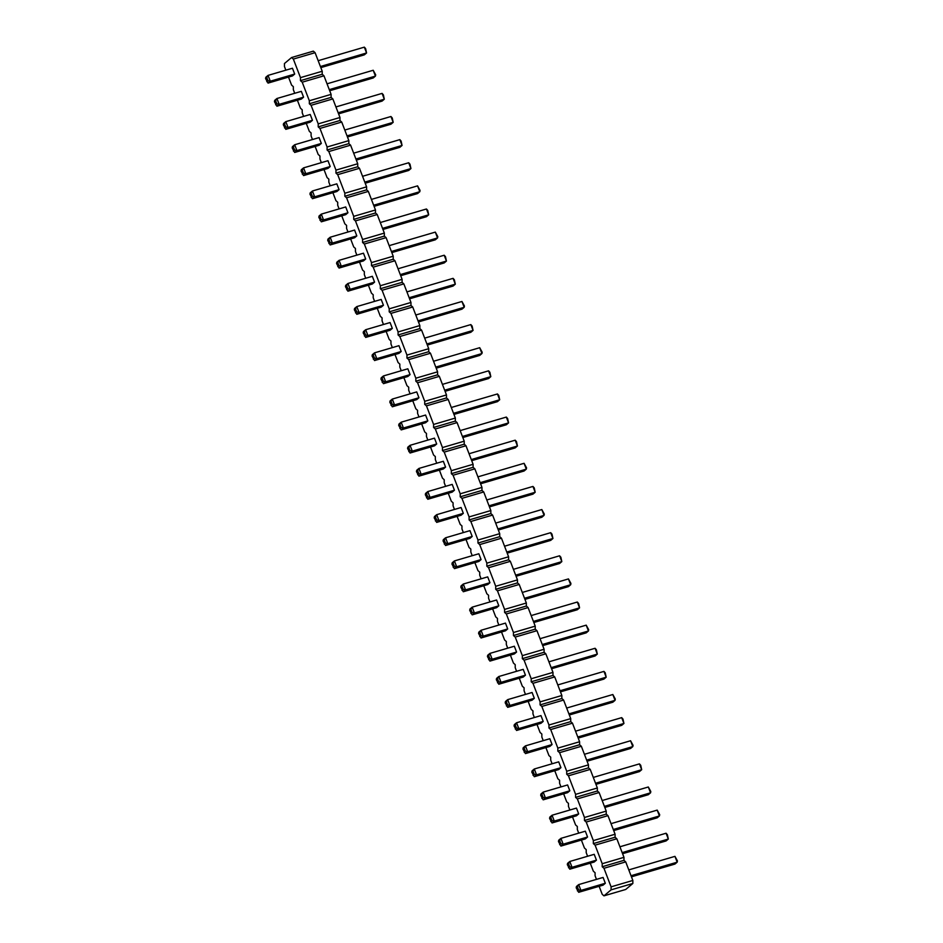 <?xml version="1.0" encoding="UTF-8"?>
<svg xmlns="http://www.w3.org/2000/svg" width="943" height="943" viewBox="0 0 943 943"><rect width="100%" height="100%" fill="white"/><g stroke="black" fill="none" stroke-linecap="round" stroke-linejoin="round"><path stroke-width="1.41" d="M285.847 70.171L284.456 66.529L284.456 63.523L291.587 57.523L293.344 59.067L300.463 77.632L300.463 80.65L302.22 82.182L323.968 75.805L331.099 94.371L331.099 97.388L332.844 98.921L339.975 117.498L339.975 120.504L341.72 122.048L348.851 140.613L348.851 143.631L350.596 145.163L357.727 163.74L357.727 166.746L359.472 168.29L366.603 186.855L366.603 189.861L368.348 191.405L375.479 209.971L375.467 212.988L377.224 214.521L384.343 233.098L384.343 236.104L386.1 237.648L393.219 256.213L393.219 259.231L394.976 260.763L402.095 279.34L402.095 282.346L403.84 283.89L410.971 302.455L410.971 305.461L412.716 307.005L419.847 325.571L419.847 328.588L421.592 330.133L428.723 348.698L428.723 351.704L430.468 353.248L437.599 371.813L437.599 374.831L439.344 376.363L446.475 394.94L446.475 397.946L448.22 399.49L455.351 418.055L455.351 421.073L457.096 422.605L464.227 441.183L464.227 444.188L465.972 445.733L473.103 464.298L473.103 467.304L474.848 468.848L481.979 487.413L481.967 490.431L483.724 491.963L490.843 510.54L490.843 513.546L492.6 515.09L499.719 533.655L499.719 536.673L501.476 538.205L508.595 556.783L508.595 559.788L510.34 561.333L517.471 579.898L517.471 582.904L519.216 584.448L526.347 603.013L526.347 606.031L528.092 607.575L535.223 626.14L535.223 629.146L536.968 630.69L544.099 649.255L544.099 652.273L545.844 653.805L552.975 672.383L552.975 675.388L554.72 676.933L561.851 695.498L561.851 698.504L563.596 700.048L570.727 718.613L570.727 721.631L572.472 723.175L579.603 741.74L579.603 744.746L581.348 746.29L588.479 764.856L588.467 767.873L590.224 769.405L597.343 787.983L597.343 790.988L599.1 792.533L606.219 811.098L606.219 814.115L607.976 815.648L615.095 834.225L615.095 837.231L616.84 838.775L623.971 857.34L623.971 860.346L625.716 861.89L632.847 880.456L632.847 883.473L625.716 889.473L603.956 895.85L602.212 894.306L599.135 886.302M300.463 80.65L322.223 74.261L323.968 75.805M596.471 879.383L595.08 875.741L595.08 872.735L593.336 871.191L590.259 863.187M302.22 82.182L309.339 100.76L309.339 103.765L311.084 105.31L318.215 123.875L318.215 126.892L319.96 128.425L327.091 147.002L327.091 150.008L328.836 151.552L335.967 170.117L335.967 173.123L337.712 174.667L344.843 193.232L344.843 196.25L346.588 197.794L353.719 216.36L353.719 219.365L355.464 220.91L362.595 239.475L362.595 242.492L364.34 244.025L371.471 262.602L371.471 265.608L373.216 267.152L380.347 285.717L380.335 288.723L382.092 290.267L389.211 308.832L389.211 311.85L390.968 313.394L398.087 331.96L398.087 334.965L399.844 336.51L406.963 355.075L406.963 358.092L408.72 359.625L415.839 378.202L415.839 381.208L417.584 382.752L424.715 401.317L424.715 404.335L426.46 405.867L433.591 424.444L433.591 427.45L435.336 428.994L442.467 447.56L442.467 450.565L444.212 452.11L451.343 470.675L451.343 473.692L453.088 475.225L460.219 493.802L460.219 496.808L461.964 498.352L469.095 516.917L469.095 519.935L470.84 521.467L477.971 540.044L477.971 543.05L479.716 544.594L486.847 563.16L486.836 566.165L488.592 567.71L495.712 586.275L495.712 589.292L497.468 590.837L504.588 609.402L504.588 612.408L506.344 613.952L513.464 632.517L513.464 635.535L515.22 637.067L522.339 655.644L522.339 658.65L524.084 660.194L531.215 678.76L531.215 681.777L532.96 683.31L540.091 701.887L540.091 704.892L541.836 706.437L548.967 725.002L548.967 728.008L550.712 729.552L557.843 748.117L557.843 751.135L559.588 752.667L566.719 771.244L566.719 774.25L568.464 775.794L575.595 794.36L575.595 797.377L577.34 798.91L584.471 817.487L584.471 820.493L586.216 822.037L593.347 840.602L593.336 843.608L595.092 845.152L602.212 863.717L602.212 866.735L603.968 868.279L611.088 886.844L611.088 889.85L603.956 895.85M294.723 93.286L293.332 89.656L293.332 86.638L291.587 85.106L288.511 77.102M303.599 116.413L302.208 112.771L302.208 109.765L300.463 108.221L297.387 100.217M312.475 139.529L311.084 135.898L311.084 132.88L309.328 131.348L306.263 123.333M321.351 162.656L319.96 159.013L319.96 156.008L318.204 154.463L315.139 146.46M330.227 185.771L328.836 182.14L328.836 179.123L327.08 177.579L324.015 169.575M339.103 208.898L337.7 205.256L337.712 202.25L335.956 200.706L332.891 192.702M347.979 232.013L346.576 228.371L346.576 225.365L344.832 223.821L341.755 215.817M356.855 255.129L355.452 251.498L355.452 248.481L353.708 246.948L350.631 238.944M365.731 278.256L364.328 274.613L364.328 271.608L362.584 270.063L359.507 262.06M374.607 301.371L373.204 297.74L373.204 294.723L371.459 293.19L368.383 285.175M383.471 324.498L382.08 320.856L382.08 317.85L380.335 316.306L377.259 308.302M392.347 347.613L390.956 343.971L390.956 340.965L389.211 339.421L386.135 331.417M401.223 370.729L399.832 367.098L399.832 364.081L398.087 362.548L395.011 354.544M410.099 393.856L408.708 390.213L408.708 387.208L406.963 385.663L403.887 377.66M418.975 416.971L417.584 413.34L417.584 410.323L415.828 408.791L412.763 400.775M427.851 440.098L426.46 436.456L426.46 433.45L424.704 431.906L421.639 423.902M436.727 463.213L435.336 459.583L435.336 456.565L433.58 455.021L430.515 447.017M445.603 486.329L444.2 482.698L444.2 479.692L442.456 478.148L439.391 470.144M454.479 509.456L453.076 505.813L453.076 502.808L451.332 501.263L448.255 493.26M463.355 532.571L461.952 528.94L461.952 525.923L460.208 524.391L457.131 516.387M472.231 555.698L470.828 552.056L470.828 549.05L469.084 547.506L466.007 539.502M481.107 578.813L479.704 575.183L479.704 572.165L477.96 570.621L474.883 562.617M489.971 601.94L488.58 598.298L488.58 595.292L486.836 593.748L483.759 585.744M498.847 625.056L497.456 621.413L497.456 618.408L495.712 616.863L492.635 608.86M507.723 648.171L506.332 644.54L506.332 641.523L504.588 639.991L501.511 631.987M516.599 671.298L515.208 667.656L515.208 664.65L513.464 663.106L510.387 655.102M525.475 694.413L524.084 690.783L524.084 687.765L522.328 686.233L519.263 678.217M534.351 717.54L532.96 713.898L532.96 710.892L531.204 709.348L528.139 701.344M543.227 740.656L541.836 737.013L541.836 734.008L540.08 732.463L537.015 724.46M552.103 763.771L550.7 760.141L550.7 757.135L548.956 755.591L545.891 747.587M560.979 786.898L559.576 783.256L559.576 780.25L557.832 778.706L554.755 770.702M569.855 810.013L568.452 806.383L568.452 803.365L566.708 801.833L563.631 793.817M578.731 833.14L577.328 829.498L577.328 826.492L575.584 824.948L572.507 816.944M587.607 856.256L586.204 852.625L586.204 849.608L584.46 848.063L581.383 840.06M549.58 818.418L549.816 817.121L552.056 815.235L576.468 808.08L578.696 813.903L576.456 815.789L552.044 822.944L549.58 818.418L550.771 817.428L551.95 820.516L550.759 821.518M531.828 772.176L532.064 770.879L534.304 768.993L558.716 761.838L560.944 767.661L558.716 769.547L534.304 776.702L531.828 772.176L533.019 771.185L534.198 774.274L533.019 775.276M540.704 795.303L540.94 793.994L543.18 792.12L567.592 784.953L569.82 790.788L567.58 792.662L543.168 799.829L540.704 795.303L541.895 794.301L543.074 797.401L541.883 798.391M522.952 749.06L523.188 747.764L525.428 745.878L549.84 738.723L552.068 744.546L549.84 746.42L525.428 753.587L522.952 749.06L524.143 748.058L525.334 751.158L524.143 752.16M487.448 656.576L487.684 655.279L489.924 653.393L514.336 646.238L516.575 652.061L514.336 653.947L489.924 661.102L487.448 656.576L488.639 655.585L489.83 658.674L488.639 659.676M496.324 679.703L496.56 678.394L498.8 676.52L523.212 669.353L525.451 675.176L523.212 677.062L498.8 684.229L496.324 679.703L497.515 678.701L498.706 681.801L497.515 682.791M505.2 702.818L505.436 701.521L507.676 699.635L532.088 692.48L534.327 698.303L532.088 700.189L507.676 707.344L505.2 702.818L506.391 701.816L507.582 704.916L506.391 705.918M514.076 725.945L514.312 724.637L516.552 722.762L540.964 715.596L543.203 721.419L540.964 723.305L516.552 730.46L514.076 725.945L515.267 724.943L516.458 728.031L515.267 729.033M425.328 494.745L425.564 493.437L427.804 491.562L452.216 484.396L454.443 490.219L452.216 492.105L427.804 499.26L425.328 494.745L426.519 493.743L427.698 496.831L426.519 497.833M434.204 517.86L434.44 516.564L436.68 514.678L461.092 507.511L463.319 513.346L461.08 515.22L436.668 522.387L434.204 517.86L435.395 516.858L436.574 519.958L435.383 520.949M451.956 564.103L452.192 562.794L454.42 560.92L478.832 553.753L481.071 559.576L478.832 561.462L454.42 568.629L451.956 564.103L453.135 563.101L454.326 566.201L453.135 567.191M443.08 540.976L443.316 539.679L445.556 537.793L469.968 530.638L472.195 536.461L469.956 538.347L445.544 545.502L443.08 540.976L444.271 539.985L445.45 543.074L444.259 544.076M469.697 610.345L469.932 609.037L472.172 607.162L496.584 599.996L498.823 605.819L496.584 607.705L472.172 614.86L469.697 610.345L470.887 609.343L472.078 612.431L470.887 613.433M460.821 587.218L461.056 585.921L463.296 584.035L487.708 576.88L489.947 582.703L487.708 584.577L463.296 591.744L460.821 587.218L462.011 586.216L463.202 589.316L462.011 590.318M478.572 633.46L478.808 632.164L481.048 630.278L505.46 623.111L507.699 628.946L505.46 630.82L481.048 637.987L478.572 633.46L479.763 632.458L480.954 635.558L479.763 636.56M407.576 448.503L407.812 447.194L410.052 445.32L434.464 438.153L436.703 443.976L434.464 445.862L410.052 453.017L407.576 448.503L408.767 447.501L409.957 450.589L408.767 451.591M416.452 471.618L416.688 470.321L418.928 468.435L443.34 461.28L445.579 467.103L443.34 468.977L418.928 476.144L416.452 471.618L417.643 470.616L418.833 473.716L417.643 474.718M265.572 78.575L265.808 77.279L268.048 75.393L292.46 68.238L294.699 74.061L292.46 75.935L268.048 83.102L265.572 78.575L266.763 77.574L267.953 80.674L266.763 81.676M283.324 124.818L283.56 123.509L285.8 121.635L310.212 114.468L312.451 120.303L310.212 122.177L285.8 129.344L283.324 124.818L284.515 123.816L285.705 126.916L284.515 127.906M274.448 101.691L274.684 100.394L276.924 98.508L301.336 91.353L303.575 97.176L301.336 99.062L276.924 106.217L274.448 101.691L275.639 100.701L276.829 103.789L275.639 104.791M301.076 171.06L301.312 169.752L303.552 167.878L327.964 160.711L330.203 166.534L327.964 168.42L303.552 175.587L301.076 171.06L302.267 170.058L303.457 173.147L302.267 174.149M292.2 147.933L292.436 146.637L294.676 144.75L319.088 137.595L321.327 143.419L319.088 145.305L294.676 152.46L292.2 147.933L293.391 146.943L294.581 150.031L293.391 151.033M309.952 194.175L310.188 192.879L312.428 190.993L336.84 183.838L339.079 189.661L336.84 191.535L312.428 198.702L309.952 194.175L311.143 193.174L312.333 196.274L311.143 197.276M327.704 240.418L327.94 239.121L330.18 237.235L354.592 230.068L356.819 235.903L354.58 237.777L330.168 244.944L327.704 240.418L328.895 239.416L330.074 242.516L328.895 243.518M318.828 217.303L319.064 215.994L321.304 214.12L345.716 206.953L347.943 212.776L345.716 214.662L321.304 221.817L318.828 217.303L320.019 216.301L321.198 219.389L320.019 220.391M389.824 402.26L390.06 400.952L392.3 399.078L416.712 391.911L418.951 397.746L416.712 399.62L392.3 406.787L389.824 402.26L391.015 401.258L392.205 404.358L391.015 405.349M380.948 379.133L381.184 377.837L383.424 375.951L407.836 368.796L410.075 374.619L407.836 376.505L383.424 383.66L380.948 379.133L382.139 378.143L383.329 381.231L382.139 382.233M372.072 356.018L372.308 354.721L374.548 352.835L398.96 345.668L401.199 351.503L398.96 353.377L374.548 360.544L372.072 356.018L373.263 355.016L374.454 358.116L373.263 359.118M336.58 263.533L336.816 262.237L339.056 260.351L363.468 253.196L365.695 259.019L363.456 260.905L339.044 268.06L336.58 263.533L337.771 262.543L338.95 265.631L337.759 266.633M345.456 286.66L345.692 285.352L347.92 283.478L372.332 276.311L374.571 282.134L372.332 284.02L347.92 291.187L345.456 286.66L346.635 285.658L347.826 288.758L346.635 289.749M363.196 332.903L363.432 331.594L365.672 329.72L390.084 322.553L392.323 328.376L390.084 330.262L365.672 337.417L363.196 332.903L364.387 331.901L365.578 334.989L364.387 335.991M354.32 309.776L354.556 308.479L356.796 306.593L381.208 299.438L383.447 305.261L381.208 307.135L356.796 314.302L354.32 309.776L355.511 308.774L356.702 311.874L355.511 312.876M398.7 425.376L398.936 424.079L401.176 422.193L425.588 415.038L427.827 420.861L425.588 422.747L401.176 429.902L398.7 425.376L399.891 424.374L401.081 427.474L399.891 428.476M567.321 864.66L567.556 863.364L569.796 861.478L594.208 854.323L596.447 860.146L594.208 862.02L569.796 869.187L567.321 864.66L568.511 863.658L569.702 866.758L568.511 867.76M558.456 841.545L558.692 840.237L560.92 838.362L585.332 831.196L587.572 837.019L585.332 838.905L560.92 846.071L558.456 841.545L559.635 840.543L560.826 843.631L559.635 844.633M576.197 887.787L576.432 886.479L578.672 884.605L603.084 877.438L605.323 883.261L603.084 885.147L578.672 892.302L576.197 887.787L577.387 886.785L578.578 889.874L577.387 890.876M300.463 77.632L322.223 71.255L322.223 74.261M309.339 100.76L331.099 94.371M291.587 57.523L313.347 51.146L315.092 52.69L322.223 71.255M611.088 889.85L632.847 883.473M611.088 886.844L632.847 880.456M603.968 868.279L625.716 861.89M602.212 866.735L623.971 860.346M602.212 863.717L623.971 857.34M595.092 845.152L616.84 838.775M593.336 843.608L615.095 837.231M593.347 840.602L615.095 834.225M586.216 822.037L607.976 815.648M584.471 820.493L606.219 814.115M584.471 817.487L606.219 811.098M577.34 798.91L599.1 792.533M575.595 797.377L597.343 790.988M575.595 794.36L597.343 787.983M568.464 775.794L590.224 769.405M566.719 774.25L588.467 767.873M566.719 771.244L588.479 764.856M559.588 752.667L581.348 746.29M557.843 751.135L579.603 744.746M557.843 748.117L579.603 741.74M550.712 729.552L572.472 723.175M548.967 728.008L570.727 721.631M548.967 725.002L570.727 718.613M541.836 706.437L563.596 700.048M540.091 704.892L561.851 698.504M540.091 701.887L561.851 695.498M532.96 683.31L554.72 676.933M531.215 681.777L552.975 675.388M531.215 678.76L552.975 672.383M524.084 660.194L545.844 653.805M522.339 658.65L544.099 652.273M522.339 655.644L544.099 649.255M515.22 637.067L536.968 630.69M513.464 635.535L535.223 629.146M513.464 632.517L535.223 626.14M506.344 613.952L528.092 607.575M504.588 612.408L526.347 606.031M504.588 609.402L526.347 603.013M497.468 590.837L519.216 584.448M495.712 589.292L517.471 582.904M495.712 586.275L517.471 579.898M488.592 567.71L510.34 561.333M486.836 566.165L508.595 559.788M486.847 563.16L508.595 556.783M479.716 544.594L501.476 538.205M477.971 543.05L499.719 536.673M477.971 540.044L499.719 533.655M470.84 521.467L492.6 515.09M469.095 519.935L490.843 513.546M469.095 516.917L490.843 510.54M461.964 498.352L483.724 491.963M460.219 496.808L481.967 490.431M460.219 493.802L481.979 487.413M453.088 475.225L474.848 468.848M451.343 473.692L473.103 467.304M451.343 470.675L473.103 464.298M444.212 452.11L465.972 445.733M442.467 450.565L464.227 444.188M442.467 447.56L464.227 441.183M435.336 428.994L457.096 422.605M433.591 427.45L455.351 421.073M433.591 424.444L455.351 418.055M426.46 405.867L448.22 399.49M424.715 404.335L446.475 397.946M424.715 401.317L446.475 394.94M417.584 382.752L439.344 376.363M415.839 381.208L437.599 374.831M415.839 378.202L437.599 371.813M408.72 359.625L430.468 353.248M406.963 358.092L428.723 351.704M406.963 355.075L428.723 348.698M399.844 336.51L421.592 330.133M398.087 334.965L419.847 328.588M398.087 331.96L419.847 325.571M390.968 313.394L412.716 307.005M389.211 311.85L410.971 305.461M389.211 308.832L410.971 302.455M382.092 290.267L403.84 283.89M380.335 288.723L402.095 282.346M380.347 285.717L402.095 279.34M373.216 267.152L394.976 260.763M371.471 265.608L393.219 259.231M371.471 262.602L393.219 256.213M364.34 244.025L386.1 237.648M362.595 242.492L384.343 236.104M362.595 239.475L384.343 233.098M355.464 220.91L377.224 214.521M353.719 219.365L375.467 212.988M353.719 216.36L375.479 209.971M346.588 197.794L368.348 191.405M344.843 196.25L366.603 189.861M344.843 193.232L366.603 186.855M337.712 174.667L359.472 168.29M335.967 173.123L357.727 166.746M335.967 170.117L357.727 163.74M328.836 151.552L350.596 145.163M327.091 150.008L348.851 143.631M327.091 147.002L348.851 140.613M319.96 128.425L341.72 122.048M318.215 126.892L339.975 120.504M318.215 123.875L339.975 117.498M311.084 105.31L332.844 98.921M309.339 103.765L331.099 97.388M293.344 59.067L315.092 52.69M550.771 817.428L552.056 815.235L554.284 821.07L552.044 822.944M551.95 820.516L554.284 821.07L578.696 813.903M533.019 771.185L534.304 768.993L536.532 774.828L534.304 776.702M534.198 774.274L536.532 774.828L560.944 767.661M541.895 794.301L543.18 792.12L545.408 797.943L569.82 790.788M543.074 797.401L545.408 797.943L543.168 799.829M524.143 748.058L525.428 745.878L527.667 751.701L525.428 753.587M525.334 751.158L527.667 751.701L552.068 744.546M488.639 655.585L489.924 653.393L492.163 659.228L516.575 652.061M489.83 658.674L492.163 659.228L489.924 661.102M497.515 678.701L498.8 676.52L501.039 682.343L498.8 684.229M498.706 681.801L501.039 682.343L525.451 675.176M506.391 701.816L507.676 699.635L509.915 705.458L534.327 698.303M507.582 704.916L509.915 705.458L507.676 707.344M515.267 724.943L516.552 722.762L518.791 728.585L516.552 730.46M516.458 728.031L518.791 728.585L543.203 721.419M426.519 493.743L427.804 491.562L430.032 497.385L427.804 499.26M427.698 496.831L430.032 497.385L454.443 490.219M435.395 516.858L436.68 514.678L438.908 520.501L436.668 522.387M436.574 519.958L438.908 520.501L463.319 513.346M453.135 563.101L454.42 560.92L456.66 566.743L481.071 559.576M454.326 566.201L456.66 566.743L454.42 568.629M444.271 539.985L445.556 537.793L447.784 543.628L472.195 536.461M445.45 543.074L447.784 543.628L445.544 545.502M470.887 609.343L472.172 607.162L474.412 612.985L472.172 614.86M472.078 612.431L474.412 612.985L498.823 605.819M462.011 586.216L463.296 584.035L465.536 589.858L463.296 591.744M463.202 589.316L465.536 589.858L489.947 582.703M479.763 632.458L481.048 630.278L483.287 636.101L507.699 628.946M480.954 635.558L483.287 636.101L481.048 637.987M408.767 447.501L410.052 445.32L412.291 451.143L410.052 453.017M409.957 450.589L412.291 451.143L436.703 443.976M417.643 470.616L418.928 468.435L421.167 474.258L445.579 467.103M418.833 473.716L421.167 474.258L418.928 476.144M266.763 77.574L268.048 75.393L270.287 81.216L268.048 83.102M267.953 80.674L270.287 81.216L294.699 74.061M284.515 123.816L285.8 121.635L288.039 127.458L285.8 129.344M285.705 126.916L288.039 127.458L312.451 120.303M275.639 100.701L276.924 98.508L279.163 104.343L276.924 106.217M276.829 103.789L279.163 104.343L303.575 97.176M302.267 170.058L303.552 167.878L305.791 173.701L303.552 175.587M303.457 173.147L305.791 173.701L330.203 166.534M293.391 146.943L294.676 144.75L296.915 150.585L294.676 152.46M294.581 150.031L296.915 150.585L321.327 143.419M311.143 193.174L312.428 190.993L314.667 196.816L312.428 198.702M312.333 196.274L314.667 196.816L339.079 189.661M328.895 239.416L330.18 237.235L332.407 243.058L356.819 235.903M330.074 242.516L332.407 243.058L330.168 244.944M320.019 216.301L321.304 214.12L323.532 219.943L321.304 221.817M321.198 219.389L323.532 219.943L347.943 212.776M391.015 401.258L392.3 399.078L394.539 404.901L392.3 406.787M392.205 404.358L394.539 404.901L418.951 397.746M382.139 378.143L383.424 375.951L385.663 381.785L383.424 383.66M383.329 381.231L385.663 381.785L410.075 374.619M373.263 355.016L374.548 352.835L376.787 358.658L401.199 351.503M374.454 358.116L376.787 358.658L374.548 360.544M337.771 262.543L339.056 260.351L341.283 266.185L365.695 259.019M338.95 265.631L341.283 266.185L339.044 268.06M346.635 285.658L347.92 283.478L350.159 289.301L347.92 291.187M347.826 288.758L350.159 289.301L374.571 282.134M364.387 331.901L365.672 329.72L367.911 335.543L365.672 337.417M365.578 334.989L367.911 335.543L392.323 328.376M355.511 308.774L356.796 306.593L359.035 312.416L356.796 314.302M356.702 311.874L359.035 312.416L383.447 305.261M399.891 424.374L401.176 422.193L403.415 428.016L401.176 429.902M401.081 427.474L403.415 428.016L427.827 420.861M568.511 863.658L569.796 861.478L572.036 867.301L569.796 869.187M569.702 866.758L572.036 867.301L596.447 860.146M559.635 840.543L560.92 838.362L563.16 844.185L560.92 846.071M560.826 843.631L563.16 844.185L587.572 837.019M577.387 886.785L578.672 884.605L580.912 890.428L578.672 892.302M578.578 889.874L580.912 890.428L605.323 883.261M602.164 800.536L648.324 786.992L650.564 792.815L648.324 794.701L604.828 807.467M604.404 806.359L650.564 792.815L650.8 791.519L648.324 786.992M595.952 784.34L639.448 771.586L641.688 769.7L639.448 763.877L593.288 777.421M595.528 783.244L641.688 769.7L640.733 765.303L639.448 763.877M584.424 754.294L630.572 740.75L632.812 746.585L630.572 748.459L587.076 761.225M586.652 760.117L632.812 746.585L633.048 745.276L630.572 740.75M575.548 731.179L621.696 717.635L623.936 723.458L621.696 725.344L578.2 738.098M577.776 737.002L623.936 723.458L622.981 719.061L621.696 717.635M542.696 645.625L586.204 632.859L588.444 630.985L586.204 625.15L540.044 638.694M542.284 644.517L588.444 630.985L588.68 629.676L586.204 625.15M548.92 661.821L595.08 648.277L597.308 654.1L595.08 655.986L551.572 668.74M551.16 667.644L597.308 654.1L596.365 649.703L595.08 648.277M560.448 691.867L603.944 679.101L606.184 677.215L603.956 671.392L557.796 684.936M560.024 690.759L606.184 677.215L605.241 672.819L603.956 671.392M568.9 713.886L615.06 700.343L612.82 702.217L569.324 714.983M566.672 708.052L612.832 694.519L615.06 700.343L615.296 699.034L612.832 694.519M480.152 482.675L526.312 469.142L524.072 471.017L480.576 483.783M477.924 476.852L524.072 463.308L526.312 469.142L526.548 467.834L524.072 463.308M489.028 505.802L535.188 492.258L532.948 494.144L489.452 506.898M486.788 499.979L532.948 486.435L535.188 492.258L534.233 487.861L532.948 486.435M507.204 553.14L550.7 540.386L552.94 538.5L550.7 532.677L504.54 546.209M506.78 552.044L552.94 538.5L551.985 534.103L550.7 532.677M498.328 530.025L541.824 517.259L544.064 515.385L541.824 509.55L495.664 523.094M497.904 528.917L544.064 515.385L544.3 514.076L541.824 509.55M522.292 592.452L568.452 578.919L570.692 584.743L568.452 586.617L524.956 599.383M524.532 598.275L570.692 584.743L570.928 583.434L568.452 578.919M513.416 569.336L559.576 555.792L561.816 561.615L559.576 563.501L516.08 576.256M515.656 575.159L561.816 561.615L560.861 557.219L559.576 555.792M533.832 622.498L577.328 609.744L579.568 607.858L577.328 602.035L531.168 615.579M533.408 621.402L579.568 607.858L578.613 603.461L577.328 602.035M462.4 436.444L508.56 422.9L506.32 424.774L462.824 437.54M460.172 430.609L506.332 417.077L508.56 422.9L507.617 418.503L506.332 417.077M471.7 460.656L515.196 447.901L517.436 446.015L515.196 440.192L469.048 453.736M471.276 459.559L517.436 446.015L516.481 441.619L515.196 440.192M320.408 66.517L366.568 52.973L364.328 54.859L320.832 67.613M318.168 60.694L364.328 47.15L366.568 52.973L365.613 48.576L364.328 47.15M335.92 106.936L382.08 93.392L384.308 99.215L382.08 101.101L338.572 113.855M338.16 112.759L384.308 99.215L383.365 94.819L382.08 93.392M329.284 89.632L375.444 76.1L373.204 77.974L329.696 90.74M327.044 83.809L373.204 70.265L375.444 76.1L375.679 74.792L373.204 70.265M353.672 153.167L399.832 139.635L402.06 145.458L399.82 147.332L356.324 160.098M355.9 159.002L402.06 145.458L401.117 141.061L399.832 139.635M344.796 130.051L390.956 116.508L393.184 122.331L390.944 124.217L347.448 136.983M347.024 135.875L393.184 122.331L392.241 117.946L390.956 116.508M362.548 176.294L408.696 162.75L410.936 168.573L408.696 170.459L365.2 183.213M364.776 182.117L410.936 168.573L409.981 164.176L408.696 162.75M382.952 229.455L426.448 216.701L428.688 214.815L426.448 208.992L380.288 222.536M382.528 228.359L428.688 214.815L427.733 210.419L426.448 208.992M373.652 205.232L419.812 191.7L417.572 193.574L374.076 206.34M371.424 199.409L417.572 185.865L419.812 191.7L420.048 190.392L417.572 185.865M442.42 384.379L488.58 370.835L490.808 376.658L488.58 378.544L445.072 391.298M444.66 390.202L490.808 376.658L489.865 372.261L488.58 370.835M435.784 367.075L481.944 353.542L479.704 355.417L436.196 368.183M433.544 361.252L479.704 347.708L481.944 353.542L482.179 352.234L479.704 347.708M427.332 345.055L470.828 332.301L473.068 330.415L470.828 324.592L424.668 338.136M426.908 343.959L473.068 330.415L472.113 326.019L470.828 324.592M391.828 252.583L435.324 239.817L437.564 237.942L435.324 232.108L389.164 245.651M391.404 251.475L437.564 237.942L437.8 236.634L435.324 232.108M400.28 274.602L446.44 261.058L444.2 262.944L400.704 275.698M398.04 268.767L444.2 255.235L446.44 261.058L445.485 256.661L444.2 255.235M415.792 315.009L461.952 301.477L464.192 307.3L461.952 309.174L418.456 321.94M418.032 320.844L464.192 307.3L464.428 305.992L461.952 301.477M406.916 291.894L453.076 278.35L455.316 284.173L453.076 286.059L409.58 298.813M409.156 297.717L455.316 284.173L454.361 279.776L453.076 278.35M453.524 413.317L499.684 399.773L497.444 401.659L453.948 414.425M451.296 407.494L497.456 393.95L499.684 399.773L498.741 395.376L497.456 393.95M619.916 846.779L666.076 833.235L668.316 839.058L666.076 840.944L622.58 853.698M622.156 852.602L668.316 839.058L667.361 834.661L666.076 833.235M613.28 829.486L659.44 815.943L657.2 817.817L613.704 830.583M611.04 823.652L657.2 810.12L659.44 815.943L659.676 814.634L657.2 810.12M631.032 875.717L677.192 862.185L674.952 864.059L631.456 876.825M628.792 869.894L674.952 856.362L677.192 862.185L677.428 860.876L674.952 856.362"/></g></svg>
